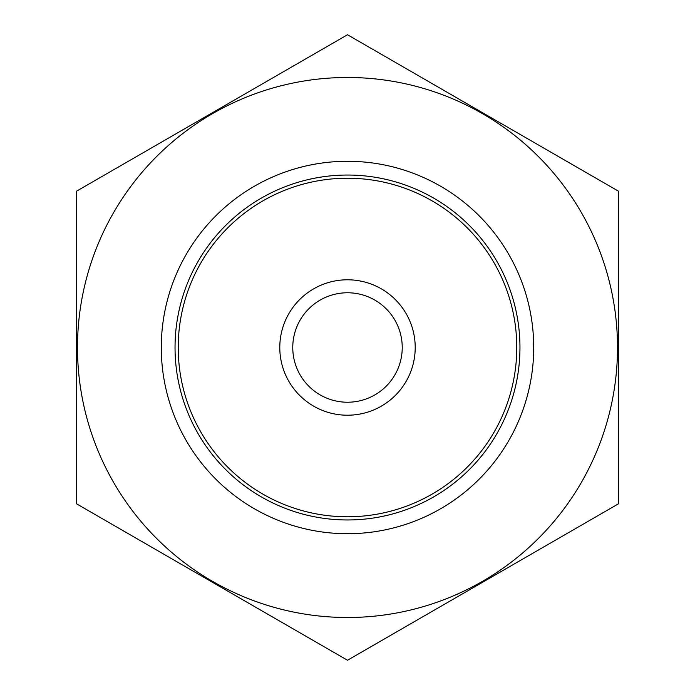<?xml version="1.0" encoding="UTF-8"?>
<svg xmlns="http://www.w3.org/2000/svg" width="695" height="695" viewBox="0 0 695 695"><rect width="100%" height="100%" fill="white"/><g stroke="black" fill="none" stroke-linecap="round" stroke-linejoin="round"><path stroke-width="1.04" d="M178.215 347.5A169.285 169.285 0 0 1 432.142 200.898A169.285 169.285 0 0 1 432.142 494.102A169.285 169.285 0 0 1 178.215 347.5M347.5 617.499A269.999 269.999 0 0 1 113.667 212.496A269.999 269.999 0 0 1 581.333 212.496A269.999 269.999 0 0 1 347.5 617.499M347.5 533.708A186.208 186.208 0 0 1 186.234 254.396A186.208 186.208 0 0 1 508.766 254.396A186.208 186.208 0 0 1 347.5 533.708M76.65 191.125L76.65 503.875L347.5 660.25L618.35 503.875L618.35 191.125L347.5 34.75L76.65 191.125M347.5 519.964A172.464 172.464 0 0 1 198.145 261.268A172.464 172.464 0 0 1 496.855 261.268A172.464 172.464 0 0 1 347.5 519.964M402.231 347.5A54.731 54.731 0 0 1 320.134 394.899A54.731 54.731 0 0 1 320.134 300.101A54.731 54.731 0 0 1 402.231 347.5M415.21 347.5A67.71 67.71 0 0 1 313.645 406.141A67.71 67.71 0 0 1 313.645 288.859A67.71 67.71 0 0 1 415.21 347.5"/></g></svg>
